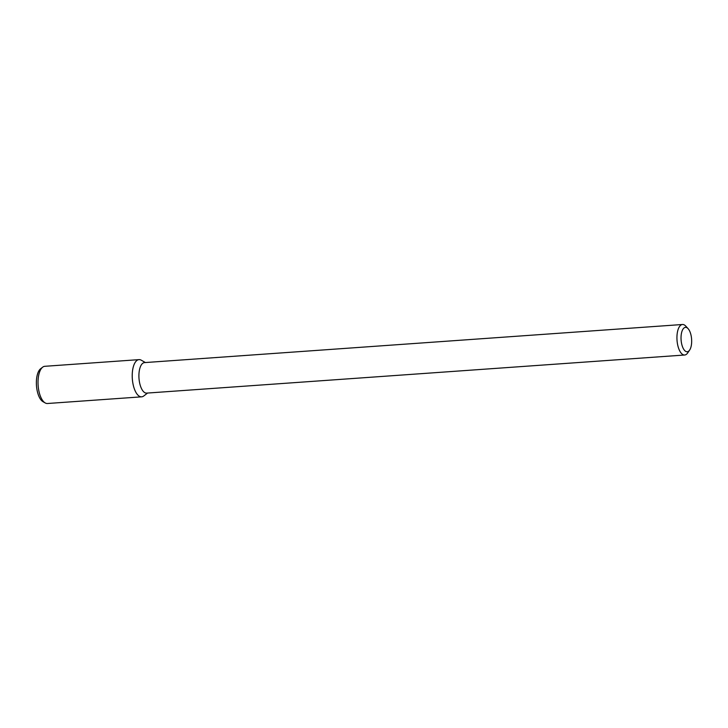 <?xml version="1.0" encoding="UTF-8"?>
<svg xmlns="http://www.w3.org/2000/svg" width="728" height="728" viewBox="0 0 728 728"><rect width="100%" height="100%" fill="white"/><g stroke="black" fill="none" stroke-linecap="round" stroke-linejoin="round"><path stroke-width="1.09" d="M685.021 350.878A12.23 5.269 -94.1 0 1 681.253 334.516A12.23 5.269 -94.1 0 1 688.096 328.656A12.23 5.269 -94.1 0 1 691.6 339.184A12.23 5.269 -94.1 0 1 689.616 350.104A12.23 5.269 -94.1 0 1 685.021 350.878M689.616 350.104L687.678 352.934A15.288 6.579 -94.1 0 1 684.675 355.009A15.288 6.579 -94.1 0 1 681.927 353.899A15.288 6.579 -94.1 0 1 676.94 337.064A15.288 6.579 -94.1 0 1 682.509 324.497A15.288 6.579 -94.1 0 1 685.776 326.126L688.096 328.656M684.675 355.009L146.647 393.111A15.288 6.579 -94.1 0 1 143.898 392.001A15.288 6.579 -94.1 0 1 138.912 375.166A15.288 6.579 -94.1 0 1 144.481 362.608L682.509 324.497M147.566 393.047L143.807 395.95A18.646 8.026 -94.1 0 1 138.311 395.477A18.646 8.026 -94.1 0 1 132.359 372.436A18.646 8.026 -94.1 0 1 141.268 360.196L145.409 362.544M138.311 395.477A18.646 8.026 -94.1 0 1 132.223 374.947A18.646 8.026 -94.1 0 1 139.012 359.632L44.818 366.302A18.646 8.026 -94.1 0 0 42.661 367.176A18.646 8.026 -94.1 0 0 38.056 384.202A18.646 8.026 -94.1 0 0 44.108 402.147A18.646 8.026 -94.1 0 0 45.2 402.939A18.646 8.026 -94.1 0 0 47.456 403.503L141.651 396.833A18.646 8.026 -94.1 0 1 138.311 395.477M45.2 402.939L42.979 401.674A17.172 7.398 -94.1 0 1 41.978 400.946A17.172 7.398 -94.1 0 1 36.4 384.42A17.172 7.398 -94.1 0 1 40.641 368.741L42.661 367.176"/></g></svg>
